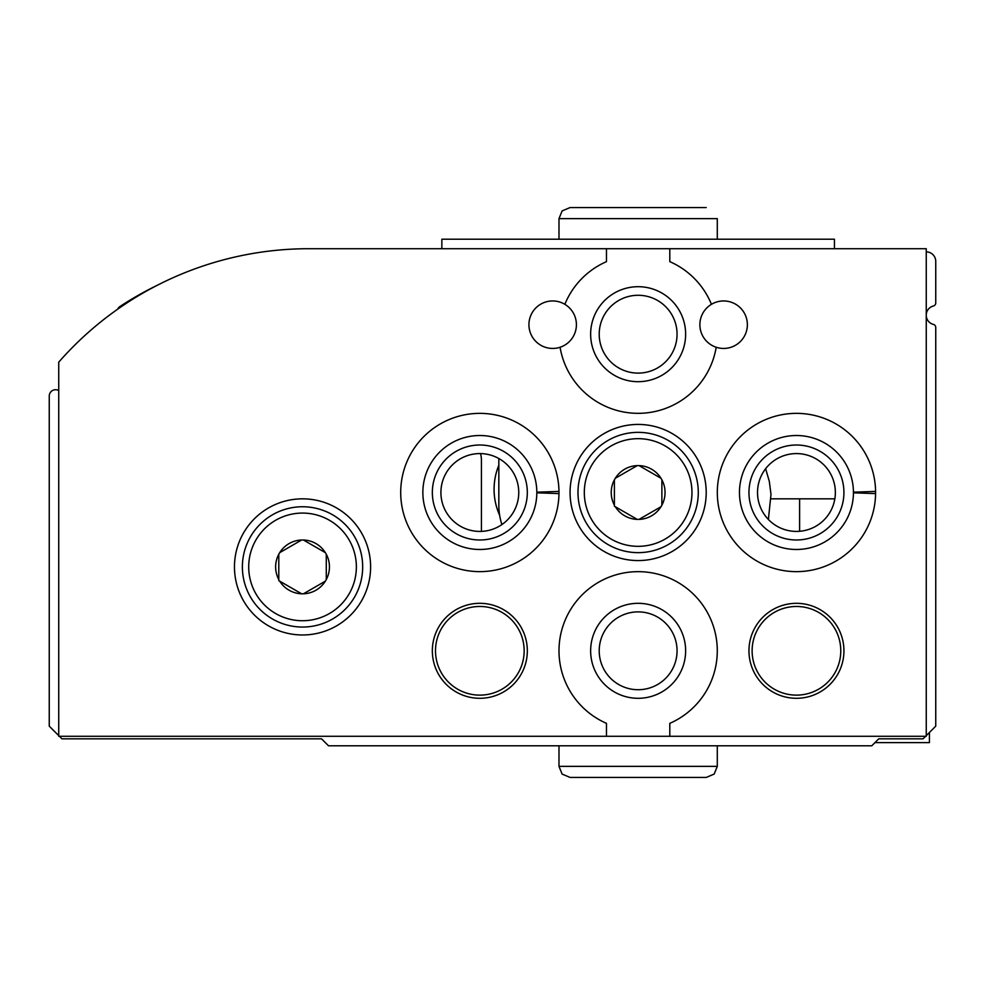 <?xml version="1.0" encoding="UTF-8"?>
<svg xmlns="http://www.w3.org/2000/svg" width="985" height="985" viewBox="0 0 985 985"><rect width="100%" height="100%" fill="white"/><g stroke="black" fill="none" stroke-linecap="round" stroke-linejoin="round"><path stroke-width="1.48" d="M926.257 251.877A9.493 9.493 0 0 1 935.75 261.382L935.75 302.937A3.164 3.164 0 0 1 933.374 306.003A9.493 9.493 0 0 0 933.374 324.397A3.164 3.164 0 0 1 935.75 327.463L935.75 726.154L926.257 735.66M925.617 736.288L923.08 738.824L878.755 738.824L871.799 745.78L328.498 745.78L321.529 738.824L61.92 738.824L59.383 736.288M58.743 735.66L49.25 726.154L49.25 396.068A6.329 6.329 0 0 1 58.743 390.577M117.72 309.155A6.329 6.329 0 0 1 120.022 306.458A332.438 332.438 0 0 1 157.034 285.404M480.532 453.58A25.327 25.327 0 0 1 481.419 460.204L481.419 531.395M499.641 515.29A63.323 63.323 0 0 1 498.829 465.277M768.374 519.477L770.996 494.433L769.31 481.369L765.628 468.712M874.963 742.616L929.421 742.616L929.421 732.483M799.611 531.297L799.611 498.829L834.849 498.829M498.829 458.517L498.829 505.17A63.323 63.323 0 0 0 501.882 524.586M234.467 566.904A68.076 68.076 0 0 1 336.575 507.952A68.076 68.076 0 0 1 336.575 625.857A68.076 68.076 0 0 1 234.467 566.904M432.341 650.802A47.489 47.489 0 0 1 503.581 609.678A47.489 47.489 0 0 1 503.581 691.938A47.489 47.489 0 0 1 432.341 650.802M748.957 650.802A47.489 47.489 0 0 1 820.185 609.678A47.489 47.489 0 0 1 820.185 691.938A47.489 47.489 0 0 1 748.957 650.802M558.975 491.404A79.157 79.157 0 0 0 439.95 424.141A79.157 79.157 0 0 0 439.95 560.859A79.157 79.157 0 0 0 558.975 493.596A79.157 79.157 0 0 1 439.95 560.859A79.157 79.157 0 0 1 439.95 424.141A79.157 79.157 0 0 1 558.975 493.596L536.825 492.82A56.995 56.995 0 0 1 451.253 541.799A56.995 56.995 0 0 1 451.253 443.201A56.995 56.995 0 0 1 536.825 492.18L558.975 491.404L536.825 492.18A56.995 56.995 0 0 0 451.253 443.201A56.995 56.995 0 0 0 451.253 541.799A56.995 56.995 0 0 0 536.825 492.82M570.069 492.5A68.076 68.076 0 0 1 672.176 433.548A68.076 68.076 0 0 1 672.176 551.452A68.076 68.076 0 0 1 570.069 492.5M875.591 491.404A79.157 79.157 0 0 0 756.554 424.141A79.157 79.157 0 0 0 756.554 560.859A79.157 79.157 0 0 0 875.591 493.596A79.157 79.157 0 0 1 756.554 560.859A79.157 79.157 0 0 1 756.554 424.141A79.157 79.157 0 0 1 875.591 493.596L853.429 492.82A56.995 56.995 0 0 1 767.857 541.799A56.995 56.995 0 0 1 767.857 443.201A56.995 56.995 0 0 1 853.429 492.18L875.591 491.404L853.429 492.18A56.995 56.995 0 0 0 767.857 443.201A56.995 56.995 0 0 0 767.857 541.799A56.995 56.995 0 0 0 853.429 492.82M606.477 736.288L606.477 723.347A79.157 79.157 0 0 1 575.646 602.229A79.157 79.157 0 0 1 700.63 602.229A79.157 79.157 0 0 1 669.8 723.347L669.8 736.288L58.743 736.288L58.743 362.16A332.438 332.438 0 0 1 308.871 248.712L926.257 248.712L926.257 736.288L669.8 736.288M669.8 248.712L669.8 261.653A79.157 79.157 0 0 1 711.441 304.316A23.751 23.751 0 0 1 747.221 322.07A23.751 23.751 0 0 1 716.206 347.262A79.157 79.157 0 0 1 560.071 347.262A23.751 23.751 0 0 1 540.937 304.045A23.751 23.751 0 0 1 564.848 304.316A79.157 79.157 0 0 1 606.477 261.653L606.477 248.712M278.792 580.608L278.792 579.562A26.915 26.915 0 0 1 278.792 554.235L279.691 552.671A26.915 26.915 0 0 1 301.632 540.002L303.442 540.002A26.915 26.915 0 0 1 325.37 552.671L326.281 554.235A26.915 26.915 0 0 1 326.281 579.562L325.37 581.138A26.915 26.915 0 0 1 303.442 593.795L301.632 593.795A26.915 26.915 0 0 1 279.691 581.138L278.792 580.608M326.281 554.235L326.281 579.562L326.281 554.235M325.37 581.138L303.442 593.795L325.37 581.138M301.632 593.795L279.691 581.138L301.632 593.795M278.792 579.562L278.792 554.235L278.792 579.562M279.691 552.671L301.632 540.002L279.691 552.671M303.442 540.002L325.37 552.671L303.442 540.002M614.394 506.204L614.394 505.17A26.915 26.915 0 0 1 614.394 479.83L615.305 478.267A26.915 26.915 0 0 1 637.233 465.61L639.043 465.61A26.915 26.915 0 0 1 660.984 478.267L661.883 479.83A26.915 26.915 0 0 1 661.883 505.17L660.984 506.733A26.915 26.915 0 0 1 639.043 519.39L637.233 519.39A26.915 26.915 0 0 1 615.305 506.733L614.394 506.204M661.883 479.83L661.883 505.17L661.883 479.83M660.984 506.733L639.043 519.39L660.984 506.733M637.233 519.39L615.305 506.733L637.233 519.39M614.394 505.17L614.394 479.83L614.394 505.17M615.305 478.267L637.233 465.61L615.305 478.267M639.043 465.61L660.984 478.267L639.043 465.61M711.441 304.316A23.751 23.751 0 0 0 716.206 347.262M560.071 347.262A23.751 23.751 0 0 0 564.848 304.316M590.643 334.198A47.489 47.489 0 0 1 661.883 293.062A47.489 47.489 0 0 1 661.883 375.322A47.489 47.489 0 0 1 590.643 334.198M599.212 334.198A38.932 38.932 0 0 1 657.598 300.487A38.932 38.932 0 0 1 657.598 367.91A38.932 38.932 0 0 1 599.212 334.198M748.957 492.5A47.489 47.489 0 0 1 820.185 451.376A47.489 47.489 0 0 1 820.185 533.624A47.489 47.489 0 0 1 748.957 492.5M757.514 492.5A38.932 38.932 0 0 1 815.9 458.788A38.932 38.932 0 0 1 815.9 526.212A38.932 38.932 0 0 1 757.514 492.5M577.986 492.5A60.159 60.159 0 0 1 668.212 440.406A60.159 60.159 0 0 1 668.212 544.594A60.159 60.159 0 0 1 577.986 492.5A60.159 60.159 0 0 1 668.212 440.406A60.159 60.159 0 0 1 668.212 544.594A60.159 60.159 0 0 1 577.986 492.5M432.341 492.5A47.489 47.489 0 0 1 503.581 451.376A47.489 47.489 0 0 1 503.581 533.624A47.489 47.489 0 0 1 432.341 492.5M440.911 492.5A38.932 38.932 0 0 1 499.296 458.788A38.932 38.932 0 0 1 499.296 526.212A38.932 38.932 0 0 1 440.911 492.5M752.121 650.802A44.325 44.325 0 0 1 818.609 612.411A44.325 44.325 0 0 1 818.609 689.192A44.325 44.325 0 0 1 752.121 650.802M590.643 650.802A47.489 47.489 0 0 1 661.883 609.678A47.489 47.489 0 0 1 661.883 691.938A47.489 47.489 0 0 1 590.643 650.802M599.212 650.802A38.932 38.932 0 0 1 657.598 617.09A38.932 38.932 0 0 1 657.598 684.513A38.932 38.932 0 0 1 599.212 650.802M435.505 650.802A44.325 44.325 0 0 1 501.993 612.411A44.325 44.325 0 0 1 501.993 689.192A44.325 44.325 0 0 1 435.505 650.802M242.384 566.904A60.159 60.159 0 0 1 332.61 514.81A60.159 60.159 0 0 1 332.61 618.999A60.159 60.159 0 0 1 242.384 566.904A60.159 60.159 0 0 1 332.61 514.81A60.159 60.159 0 0 1 332.61 618.999A60.159 60.159 0 0 1 242.384 566.904M441.846 248.712L441.846 239.22L834.43 239.22L834.43 248.712M717.289 239.22L717.289 218.633L717.289 239.22M771.12 498.829L799.611 498.829M248.712 566.904A53.818 53.818 0 0 1 329.446 520.289A53.818 53.818 0 0 1 329.446 613.52A53.818 53.818 0 0 1 248.712 566.904M584.314 492.5A53.818 53.818 0 0 1 665.047 445.885A53.818 53.818 0 0 1 665.047 539.115A53.818 53.818 0 0 1 584.314 492.5M558.987 239.22L558.987 218.633L717.289 218.633M717.289 766.367L558.987 766.367L562.115 774.075L570.069 777.448L706.208 777.448L714.162 774.075L717.289 766.367L717.289 745.78M558.987 218.633L562.115 210.925L570.069 207.552L706.208 207.552M558.987 745.78L558.987 766.367"/></g></svg>
